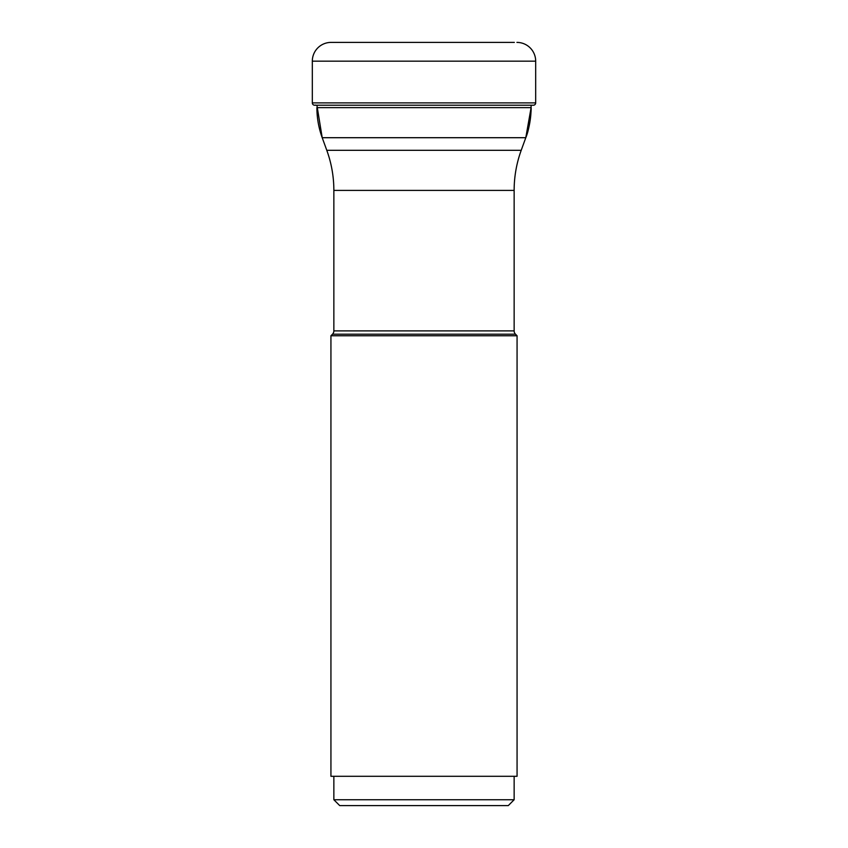 <?xml version="1.0" encoding="UTF-8"?>
<svg xmlns="http://www.w3.org/2000/svg" width="848" height="848" viewBox="0 0 848 848"><rect width="100%" height="100%" fill="white"/><g stroke="black" fill="none" stroke-linecap="round" stroke-linejoin="round"><path stroke-width="1.27" d="M516.92 42.4A18.762 18.762 0 0 1 535.682 61.162L535.682 102.894A2.332 2.332 0 0 1 533.35 105.226L314.65 105.226A2.332 2.332 0 0 1 312.318 102.894L312.318 61.162A18.762 18.762 0 0 1 331.08 42.4L514.344 42.4M316.898 105.332A26.627 26.627 0 0 0 316.336 105.226A26.627 26.627 0 0 1 316.898 105.332M316.898 105.226L322.208 137.705A87.938 87.938 -90 0 1 316.898 107.632L531.102 107.632C531.473 108.099 530.403 126.893 525.792 137.705L521.213 150.308L326.787 150.308L322.208 137.705L525.792 137.705A87.938 87.938 90 0 0 531.102 107.632L531.102 105.332M326.787 150.308A117.257 117.257 0 0 1 333.858 190.408L514.142 190.408A117.257 117.257 0 0 1 521.213 150.308M333.858 190.408L333.858 330.89A4.685 4.685 0 0 1 332.49 334.207L330.932 335.766L517.068 335.766L515.51 334.207A4.685 4.685 0 0 1 514.142 330.89L333.858 330.89M514.142 190.408L514.142 330.89M330.932 335.766L330.932 776.291L517.068 776.291L517.068 335.766M514.142 776.291L514.142 799.738L333.858 799.738L333.858 776.291M333.858 799.738L339.719 805.6L508.281 805.6L514.142 799.738M331.08 42.4A18.762 18.762 0 0 0 312.318 61.162L312.318 102.894A2.332 2.332 0 0 0 315.456 105.078M312.318 61.162L535.682 61.162M535.682 102.894L312.318 102.894M332.49 334.207L515.51 334.207M525.792 137.705L531.102 107.632"/></g></svg>
